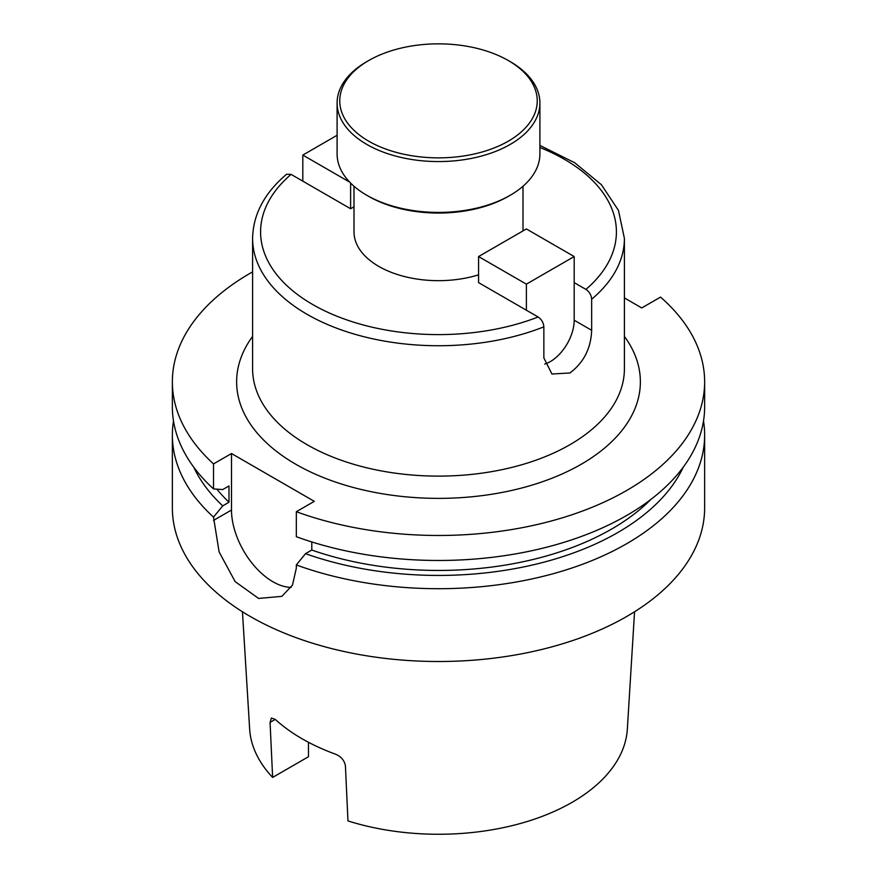 <?xml version="1.0" encoding="UTF-8"?>
<svg xmlns="http://www.w3.org/2000/svg" width="877" height="877" viewBox="0 0 877 877"><rect width="100%" height="100%" fill="white"/><g stroke="black" fill="none" stroke-linecap="round" stroke-linejoin="round"><path stroke-width="1.32" d="M510.206 61.631L508.32 60.546L510.195 61.631A101.403 58.54 180 0 1 510.206 61.631A101.403 58.54 180 0 1 539.903 103.026L539.903 153.881A101.403 58.54 180 0 1 510.206 195.275L508.32 196.36A98.739 57.005 180 0 1 368.68 196.36L366.805 195.275A101.403 58.54 180 0 1 366.794 195.275A101.403 58.54 180 0 1 337.097 153.881L337.097 103.026A101.403 58.54 180 0 1 366.794 61.631L368.68 60.546A98.739 57.005 180 0 1 508.32 60.546L508.32 60.546A98.739 57.005 180 0 1 508.32 141.164A98.739 57.005 180 0 1 368.68 141.164A98.739 57.005 180 0 1 368.68 60.546M510.206 195.275A101.403 58.54 180 0 1 366.805 195.275L368.68 196.36M539.903 103.026A101.403 58.54 180 0 1 477.307 157.115A101.403 58.54 180 0 1 366.805 144.42A101.403 58.54 180 0 1 337.097 103.026M574.183 282.624L585.913 289.399C589.377 291.767 591.295 295.045 591.657 299.232L591.657 330.311C590.977 348.322 583.742 362.541 569.951 372.966L551.962 374.019L543.861 357.904L543.861 326.836C543.499 322.637 541.58 319.36 538.116 316.992L478.579 282.624L478.579 256.555L526.386 284.148L526.386 310.228M478.579 274.83A84.499 48.783 180 0 1 354.001 231.89L354.001 186.242M624.402 297.928L641.745 307.948L660.524 297.106A266.137 153.65 180 0 1 704.637 381.824A266.137 153.65 180 0 1 626.682 490.473A266.137 153.65 180 0 1 296.327 511.719L296.327 536.713A266.137 153.65 180 0 0 626.682 515.479A266.137 153.65 180 0 0 704.637 406.829L704.637 381.824M650.909 499.397A244.847 141.361 180 0 1 611.631 529.05A244.847 141.361 180 0 1 311.795 550.043L305.514 553.672L296.327 564.941L296.327 568.208L292.469 585.112L281.879 596.36L258.594 598.432L235.146 581.615L219.097 551.907L213.517 517.134A266.137 153.65 180 0 1 172.363 435.058A266.137 153.65 180 0 1 173.493 420.938M683.249 467.178A253.486 146.349 180 0 1 617.737 532.569A253.486 146.349 180 0 1 305.514 553.672M703.507 420.938A266.137 153.65 180 0 1 704.637 435.058A266.137 153.65 180 0 1 626.682 543.707A266.137 153.65 180 0 1 296.327 564.941M704.637 435.058L704.637 507.86A266.137 153.65 180 0 1 626.682 616.509A266.137 153.65 180 0 1 336.658 649.813A266.137 153.65 180 0 1 172.363 507.86L172.363 435.058M634.553 611.773L627.351 729.028A188.972 109.099 180 0 1 572.122 802.312A188.972 109.099 180 0 1 347.972 820.927L345.417 765.906C344.497 760.534 341.219 756.632 335.573 754.209A192.973 111.412 180 0 1 275.268 719.392L270.072 722.407L272.626 777.428A188.972 109.099 180 0 1 249.649 729.028L242.447 611.773M270.072 722.407L271.388 718.044L275.268 719.392M543.861 326.836A185.902 107.323 180 0 1 351.984 333.403A185.902 107.323 180 0 1 252.598 238.401C253.091 214.394 264.426 193.006 286.604 174.238L291.087 174.38L350.614 208.748L354.001 206.797M272.626 777.428L308.474 756.73L308.474 742.293M213.517 517.134L222.703 505.876A253.486 146.349 180 0 1 193.751 467.178M222.703 505.876L228.985 502.247A244.847 141.361 180 0 1 216.86 489.147M228.985 502.247L228.985 485.946L222.703 489.574L213.517 488.906A266.137 153.65 180 0 1 172.363 406.829L172.363 381.824A266.137 153.65 180 0 1 252.598 271.87M213.517 488.906L213.517 463.911A266.137 153.65 180 0 1 172.363 381.824M311.795 541.942L311.795 550.043M213.517 463.911L231.495 453.53L231.495 510.03A58.551 33.808 -120 0 0 291.164 587.382M296.327 511.719L314.295 501.337L231.495 453.53M544.65 364.087A33.797 19.513 120 0 0 550.285 361.62A33.797 19.513 120 0 0 574.183 320.215L574.183 256.555L526.386 228.952L478.579 256.555M574.183 256.555L526.386 284.148M350.614 183.074L350.614 208.748M337.097 135.277L302.817 155.076L349.704 182.142M302.817 155.076L302.817 181.144M624.402 336.395A201.863 116.542 180 0 1 581.243 464.24A201.863 116.542 180 0 1 325.707 478.48A201.863 116.542 180 0 1 252.598 336.395M252.598 238.401L252.598 368.789A185.902 107.323 0 0 0 367.364 467.945A185.902 107.323 0 0 0 569.951 444.683A185.902 107.323 0 0 0 624.402 368.789L624.402 238.401A185.902 107.323 180 0 1 591.657 299.232M538.116 316.992A177.91 102.719 180 0 1 312.694 304.516A177.91 102.719 180 0 1 291.087 174.38M539.903 147.489A177.91 102.719 180 0 1 585.913 289.399M213.517 520.412L231.495 510.03M591.657 330.311L574.183 320.215M539.903 145.429L574.654 162.716L601.403 184.707L618.471 210.425L624.402 238.401M522.999 186.242L522.999 230.903"/></g></svg>
